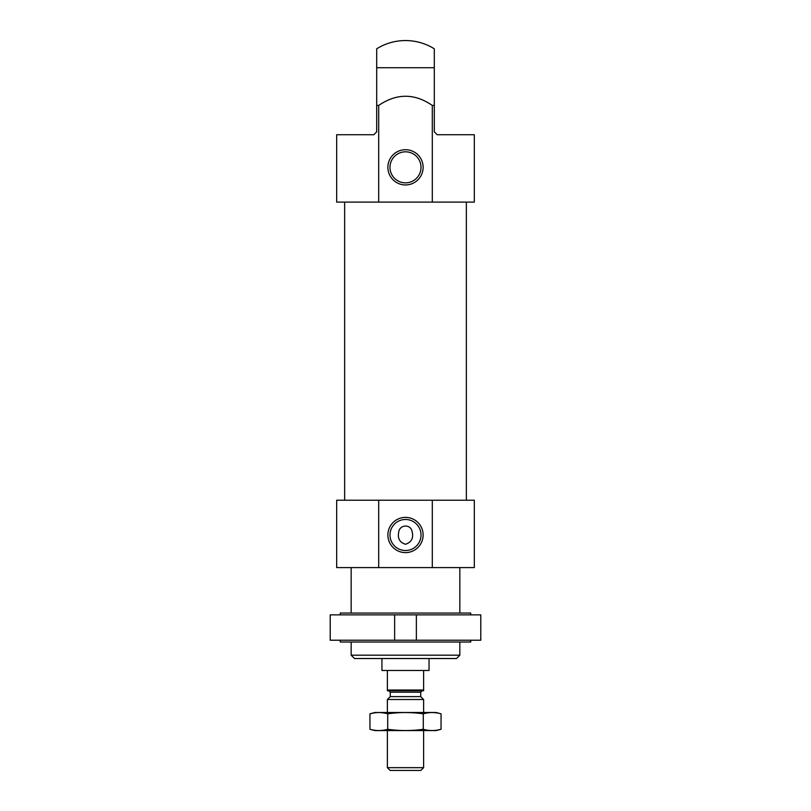 <?xml version="1.0" encoding="UTF-8"?>
<svg xmlns="http://www.w3.org/2000/svg" width="811" height="811" viewBox="0 0 811 811"><rect width="100%" height="100%" fill="white"/><g stroke="black" fill="none" stroke-linecap="round" stroke-linejoin="round"><path stroke-width="1.22" d="M398.718 532.148C399.529 524.545 410.66 523.764 412.079 531.469C413.752 538.007 411.552 542.265 405.5 544.242C399.711 542.468 397.451 538.433 398.718 532.148M378.696 202.101L378.696 105.42L376.699 105.42L376.699 131.828L373.8 134.727L336.677 134.727L336.677 202.101L432.304 202.101L432.304 105.42L434.301 105.42L434.301 67.718L434.301 104.224M432.304 202.101L474.323 202.101L474.323 134.727L437.2 134.727L434.301 131.828L434.301 105.42M376.699 104.224L376.699 67.718L434.301 67.718L434.301 48.812A54.337 54.337 0 0 0 376.699 48.812L376.699 105.42M378.696 105.42C396.62 93.204 414.492 93.204 432.304 105.42M432.304 567.599L432.304 500.225L474.323 500.225L474.323 567.599L378.696 567.599L378.696 500.225L336.677 500.225L336.677 567.599L378.696 567.599M432.304 500.225L378.696 500.225M344.645 500.225L344.645 202.101M405.5 184.949A17.619 17.619 0 0 0 420.757 158.52A17.619 17.619 0 0 0 390.243 158.52A17.619 17.619 0 0 0 405.5 184.949M405.5 552.615A17.619 17.619 0 0 0 420.757 526.187A17.619 17.619 0 0 0 390.243 526.187A17.619 17.619 0 0 0 405.5 552.615M405.5 182.85A15.51 15.51 0 0 0 418.932 159.574A15.51 15.51 0 0 0 392.068 159.574A15.51 15.51 0 0 0 405.5 182.85M405.5 550.517A15.51 15.51 0 0 0 418.932 527.241A15.51 15.51 0 0 0 392.068 527.241A15.51 15.51 0 0 0 405.5 550.517M381.951 658.522L381.951 670.474L429.049 670.474L429.049 658.522M459.837 655.187L351.163 655.187L354.498 658.522L456.502 658.522L459.837 655.187L459.837 642.038M351.163 655.187L351.163 642.038M351.163 613.055L351.163 567.599M423.616 690.029L387.384 690.029L387.384 690.759L423.616 690.759L423.616 670.474M387.384 690.029L387.384 670.474M423.616 767.672L387.384 767.672L390.162 770.45L420.838 770.45L423.616 767.672L423.616 730.599M387.384 712.494L387.384 699.518L423.616 699.518L423.616 712.494M387.384 699.518L390.284 696.619L420.716 696.619L423.616 699.518M369.948 729.282L374.895 730.599L436.105 730.599L441.052 729.282C435.132 730.964 429.201 730.964 423.281 729.282C411.572 730.954 399.722 730.954 387.719 729.282C381.799 730.964 375.868 730.964 369.948 729.282L369.948 713.822C375.868 712.139 381.799 712.139 387.719 713.822C399.428 712.139 411.278 712.139 423.281 713.822C429.201 712.139 435.132 712.139 441.052 713.822L441.052 729.282L437.494 730.072M373.506 713.021L369.948 713.822L374.895 712.494L436.105 712.494L441.052 713.822M387.719 729.282L387.719 713.822M423.281 729.282L423.281 713.822M480.791 640.224L416.367 640.224L416.367 614.87L480.791 614.87L480.791 640.224M394.633 640.224L330.209 640.224L330.209 614.87L394.633 614.87L394.633 640.224L416.367 640.224M470.704 640.224L470.704 642.038L340.296 642.038L340.296 640.224M470.704 614.87L470.704 613.055L340.296 613.055L340.296 614.87M394.633 614.87L416.367 614.87M390.284 696.619L390.284 692.209L420.716 692.209L422.166 690.759M466.355 500.225L466.355 202.101M459.837 613.055L459.837 567.599M387.384 767.672L387.384 730.599M420.716 696.619L420.716 692.209M390.284 692.209L388.834 690.759"/></g></svg>
